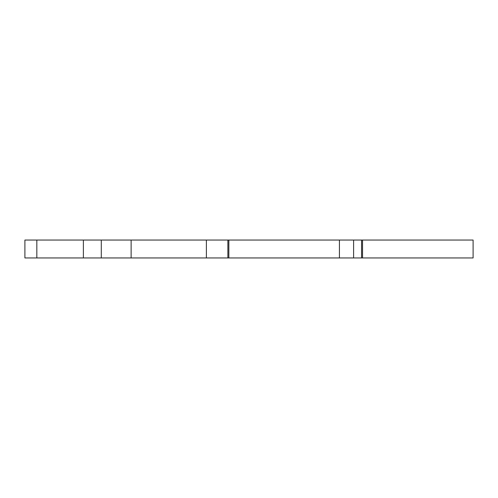 <?xml version="1.0" encoding="UTF-8"?>
<svg xmlns="http://www.w3.org/2000/svg" width="498" height="498" viewBox="0 0 498 498"><rect width="100%" height="100%" fill="white"/><g stroke="black" fill="none" stroke-linecap="round" stroke-linejoin="round"><path stroke-width="0.75" d="M339.418 257.952L339.418 240.048L473.1 240.048L473.1 257.952L24.9 257.952L24.9 240.048L36.833 240.048L36.833 257.952M83.384 257.952L83.384 240.048L101.293 240.048L101.293 257.952M339.418 240.048L228.843 240.048L228.843 257.952L228.862 240.048L206.384 240.048L206.384 257.952M362.532 257.952L362.532 240.048L362.55 257.952M353.611 240.048L353.611 257.952M206.384 240.048L101.293 240.048M83.384 240.048L36.833 240.048M361.56 240.048L361.56 257.952M131.13 240.048L131.13 257.952M227.879 240.048L227.879 257.952"/></g></svg>
